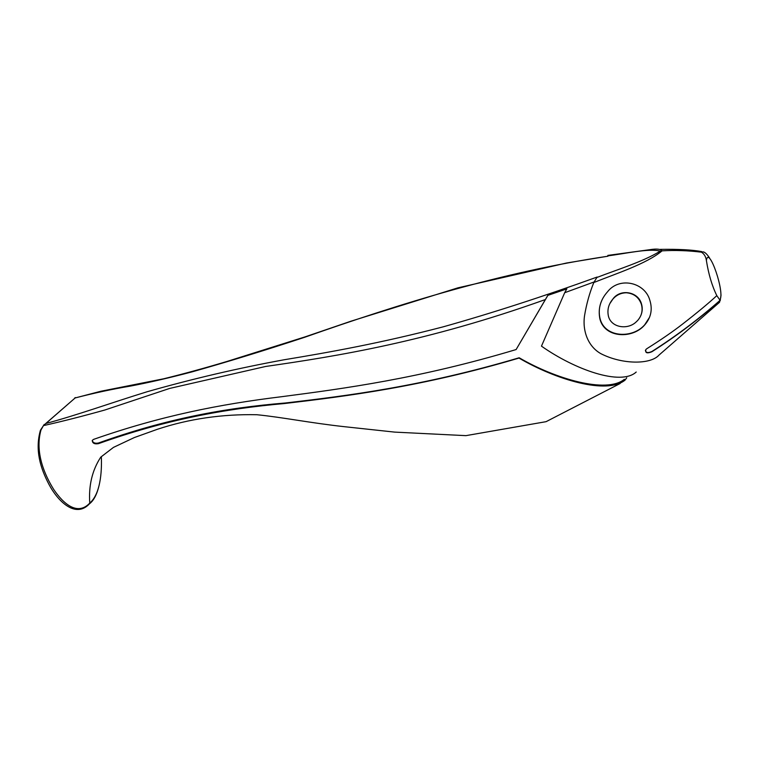 <?xml version="1.0" encoding="UTF-8"?>
<svg xmlns="http://www.w3.org/2000/svg" width="759" height="759" viewBox="0 0 759 759"><rect width="100%" height="100%" fill="white"/><g stroke="black" fill="none" stroke-linecap="round" stroke-linejoin="round"><path stroke-width="1.14" d="M607.826 255.403L649.846 249.683C656.488 248.601 660.558 248.99 662.085 250.849C646.412 263.876 616.422 273.468 593.804 282.538C589.563 292.946 586.47 304.017 584.534 315.744C582.295 331.085 588.178 346.683 601.024 353.751C622.285 364.595 650.615 364.718 659.04 355.051L719.56 302.262L719.75 299.833C725.481 293.799 708.735 244.815 706.382 260.432C705.804 256.589 704.162 253.848 701.449 252.187C688.195 250.546 675.074 250.1 662.085 250.849L660.264 251.125C649.078 248.108 625.169 253.686 607.912 255.849L607.959 256.21C501.291 272.12 400.249 303.638 304.511 337.338C264.322 350.563 226.799 362.09 191.942 371.901C169.599 377.802 149.087 382.536 130.406 386.094C112.835 389.035 94.42 392.982 75.15 397.953L100.738 391.283L163.716 378.779C184.001 373.779 205.11 368.001 227.026 361.445L304.919 336.92L350.905 321.218L457.924 287.841L566.451 263.031M701.449 252.187L703.365 251.893C705.158 252.358 707.236 254.407 709.608 258.06M599.961 319.188C604.942 338.305 632.702 339.064 644.647 325.004C650.994 317.736 652.721 309.482 649.837 300.241C644.922 282.329 619.335 276.399 607.504 291.826C600.341 299.871 597.826 308.998 599.961 319.188L600.113 318.875C605.094 337.983 632.845 338.742 644.78 324.681L649.533 317.319M706.382 260.432C708.526 274.084 712.008 285.82 716.819 295.64C708.792 303.059 697.455 312.48 682.806 323.894C673.309 331.303 661.336 339.558 646.886 348.666L645.985 349.387C644.903 352.944 646.867 353.741 651.867 351.768C675.7 336.598 698.422 319.548 720.035 300.602M593.804 282.538L597.153 277.035C542.827 296.665 491.509 313.268 443.199 326.835C381.151 343.04 329.662 352.271 284.075 359.775C237.975 368.21 192.302 378.874 147.066 391.767C112.228 402.469 76.099 415.486 45.768 423.503L75.15 397.953L43.434 425.619L40.967 430.03C34.696 452.63 44.772 475.077 53.737 489.489C63.063 503.35 77.314 516.338 89.771 503.094C88.547 485.551 92.209 470.238 100.757 457.146L113.461 447.393L134.334 437.554L157.53 429.233C189.038 418.845 222.169 414.006 256.912 414.727C282.234 417.251 310.422 422.972 344.463 426.7L394.689 432.108L465.912 435.647L546.082 421.672L620.188 383.494M594.031 281.987L564.687 292.718L566.869 288.771L547.808 295.393L516.111 349.557C419.404 378.57 343.893 388.57 281.741 396.691C219.806 404.224 160.32 415.97 93.604 439.376L92.275 440.391C92.37 443.209 94.429 444.3 98.471 443.654C165.747 419.689 224.512 408.854 284.701 403.503C346.512 396.207 422.089 386.815 518.995 358.068C556.1 379.775 606.745 394.889 625.018 380.145L626.735 377.792M636.222 372.024C621.004 386.113 574.924 369.709 541.471 346.151L564.687 292.718M566.793 288.885L547.808 295.393M547.837 295.441L516.111 349.557M544.829 299.739C426.956 341.825 337.404 356.113 265.612 366.474L169.646 388.428L104.875 410.002C82.684 416.207 62.21 421.416 43.434 425.619L44.231 424.452M716.819 295.64L719.75 299.833M624.382 379.31C606.441 393.921 555.303 378.874 519.184 357.764L518.995 358.068M519.184 357.764C422.678 386.407 347.318 395.8 285.356 402.991C224.892 407.962 165.775 418.873 98.528 442.99C95.16 443.692 93.053 442.867 92.209 440.514M651.867 351.768L651.99 351.445C648.006 353.239 645.814 352.831 645.397 350.222M651.99 351.445C675.889 336.228 698.603 319.178 720.12 300.298M602.323 299.378C599.212 305.687 598.481 312.186 600.113 318.875M609.819 303.657L613.291 298.458C621.147 288.515 638.262 291.892 641.469 303.866C642.655 307.784 642.456 311.636 640.881 315.421M641.336 304.169C643.025 310.26 641.801 315.687 637.674 320.469L635.947 322.139C627.541 330.013 611.337 327.746 608.452 316.275C607.02 309.776 608.576 303.942 613.149 298.771C616.659 294.919 621.023 292.917 626.241 292.756C633.765 293.401 638.793 297.205 641.336 304.169L641.469 303.866M596.621 277.585C617.484 269.473 643.139 261.722 660.264 251.125M40.967 430.03L40.407 430.325M101.355 456.842C101.953 472.838 100.226 494.071 89.771 503.094L89.496 503.786C75.397 518.947 57.589 500.893 48.889 484.251C40.36 467.99 34.81 449.935 40.445 430.192L44.259 424.433M566.48 263.022L607.959 256.21M98.528 442.99L98.471 443.654M660.235 249.379C678.347 249.075 692.199 249.815 701.79 251.599M99.344 484.337C97.19 493.938 93.917 500.418 89.505 503.777M75.464 397.564L74.752 397.925M721.041 294.976L720.158 300.82"/></g></svg>
